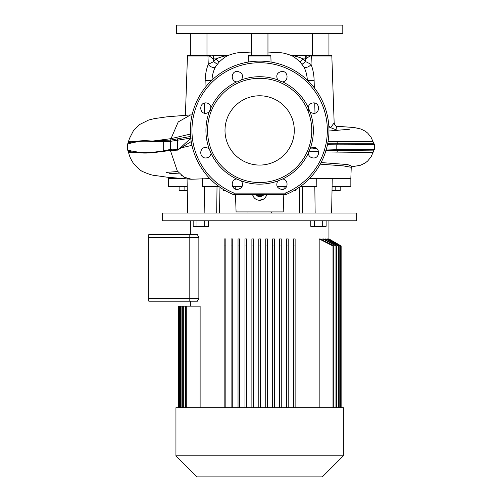 <?xml version="1.0" encoding="UTF-8"?>
<svg xmlns="http://www.w3.org/2000/svg" width="502" height="502" viewBox="0 0 502 502"><rect width="100%" height="100%" fill="white"/><g stroke="black" fill="none" stroke-linecap="round" stroke-linejoin="round"><path stroke-width="0.75" d="M263.293 194.732L263.293 195.284L256.001 195.284L256.001 194.732M294.291 130.426A34.644 34.644 0 0 0 259.647 95.782A34.644 34.644 0 0 0 225.003 130.426A34.644 34.644 0 0 0 259.647 165.076A34.644 34.644 0 0 0 294.291 130.426M204.979 87.844L205.174 80.458C205.312 74.578 206.341 69.201 208.261 64.325L207.953 56.029L187.466 56.029L187.516 55.59L210.714 55.59L211.085 55L213.595 55.59L213.595 58.916L213.224 58.91L213.595 58.916L213.708 61.577L216.017 58.916C220.064 57.228 223.716 56.117 226.967 55.59L213.595 55.59M207.916 55.59A3.326 2.755 90 0 1 207.953 56.029L209.416 56.061L213.224 58.91L213.036 55.59L211.028 55.025M181.278 175.273L181.278 175.976M284.797 188.62L285.713 187.855M313.424 157.967C310.543 157.747 308.805 156.222 308.203 153.399L310.223 148.523L313.424 147.437C320.22 147.111 320.22 158.293 313.424 157.967M237.371 81.92L236.68 81.87C230.336 81.374 231.008 71.052 237.371 71.384C242.221 72.501 243.614 75.325 241.556 79.849L237.371 81.92M205.87 113.421C199.074 113.747 199.074 102.559 205.87 102.885C208.75 103.111 210.489 104.636 211.091 107.459L209.07 112.335L205.87 113.421M205.87 157.967C199.074 158.293 199.081 147.105 205.87 147.437L209.07 148.523L211.091 153.399C210.489 156.222 208.75 157.747 205.87 157.967M237.371 189.474C231.02 189.806 230.33 179.49 236.68 178.982L241.556 181.002C243.614 185.533 242.221 188.357 237.371 189.474M281.923 189.474C277.073 188.35 275.68 185.533 277.738 181.002L282.613 178.982C288.957 179.484 288.286 189.806 281.923 189.474M313.424 113.421L310.223 112.335L308.203 107.459C308.805 104.636 310.543 103.111 313.424 102.885C320.22 102.559 320.213 113.747 313.424 113.421M281.923 81.92L277.738 79.849C275.68 75.325 277.073 72.501 281.923 71.384C288.28 71.046 288.964 81.368 282.613 81.87L281.923 81.92M233.524 194.613A69.295 69.295 0 0 1 259.647 61.131A69.295 69.295 0 0 1 285.77 194.613A1.663 1.663 0 0 1 285.142 194.732L234.152 194.732A1.663 1.663 0 0 1 233.524 194.613L234.133 193.126L284.854 193.126M259.647 78.318A52.108 52.108 0 0 1 311.755 130.426A52.108 52.108 0 0 1 259.647 182.54A52.108 52.108 0 0 1 207.539 130.426A52.108 52.108 0 0 1 259.647 78.318M327.75 143.214L373.883 143.258L374.404 144.689L374.404 149.427L373.595 150.876L325.848 150.456M308.266 55.025L308.153 55A3.326 3.326 0 0 1 306.258 55.59L308.209 55L308.579 55.59L331.778 55.59A3.326 3.326 0 0 1 331.828 56.029L334.156 122.858C334.646 124.96 335.543 126.184 336.842 126.535M267.961 33.414L267.961 55.59L248.49 55.59L270.804 55.59A3.326 3.326 0 0 1 270.848 56.029L271.055 62.079M248.49 55.59A3.326 3.326 0 0 0 248.446 56.029L248.239 62.079M332.092 186.418L350.842 186.418L350.842 178.656L332.23 178.656L350.842 178.656L351.237 167.279L343.123 165.855L320.176 164.154M300.472 186.418L316.825 186.418L316.712 178.656L309.401 178.656L332.23 178.656L331.627 213.024L332.023 190.578L335.192 190.578L335.192 186.418M311.152 61.024L311.278 57.686M233.825 188.099L234.503 188.62M283.806 194.732L283.21 211.919L236.084 211.919L235.488 194.732L234.152 194.732L234.133 193.126A67.688 67.688 0 0 1 259.647 62.737A67.688 67.688 0 0 1 285.161 193.126L285.142 194.732M249.682 194.732L254.031 194.732M183.004 178.656L168.452 178.656L183.004 178.656M191.971 145.323L181.009 147.908L177.695 150.117L170.398 150.475L177.306 171L183.901 177.118L191.4 179.233L209.83 178.599M228.705 55.233C226.571 55.873 223.403 58.125 219.205 61.984L215.691 66.553C213.501 70.368 212.246 75.005 211.932 80.471L205.174 80.458M331.828 56.029L311.34 56.029L311.033 64.325C312.947 69.207 313.982 74.572 314.12 80.427L307.362 80.471C307.055 75.03 305.8 70.387 303.603 66.553L300.089 61.984C295.885 58.125 292.722 55.873 290.589 55.233M192.115 114.883L190.603 114.914L178.223 121.936L171.013 138.652L190.446 134.065M310.983 148.034L313.066 148.153L311.466 147.814M351.293 166.909L360.631 165.202L365.243 162.937L367.652 161.048L371.053 156.894L373.024 152.451L325.509 151.968M318.588 151.654L308.391 151.146M317.138 148.968L313.066 148.153A2.215 1.801 100.4 0 0 314.258 147.5M328.019 141.715L373.024 141.664L373.883 143.258M170.398 150.475L154.208 152.545C148.335 153.173 143.377 153.254 139.343 152.777L128.895 152.784M128.87 141.332L137.397 141.294C141.313 140.573 146.264 140.51 152.25 141.112L171.013 138.652L170.736 140.052L190.616 136.437M127.709 149.816C126.906 150.111 130.777 150.945 139.311 152.313A2.215 2.021 96.6 0 0 139.343 152.777C130.984 151.874 127.251 151.315 128.129 151.115M139.311 152.313C143.334 152.759 148.285 152.69 154.158 152.125L163.671 150.895L170.247 149.445L171.847 149.828A2.215 1.406 -70 0 0 171.803 150.098L170.285 149.947L170.398 150.449M152.2 141.551A2.215 1.801 95.2 0 1 152.25 141.112L170.736 140.052L170.303 141.369L152.2 141.551C146.207 141.006 141.263 141.068 137.366 141.74C130.219 143.195 127 144.049 127.709 144.306M128.129 143.007C127.301 142.832 130.394 142.267 137.397 141.294A2.215 2.046 79.6 0 0 137.366 141.74M210.834 106.399L210.671 110.327M204.295 113.176L204.578 103.048M207.953 56.029L208.016 57.686M308.63 110.327L308.46 106.399M314.12 80.427L314.315 87.844M314.716 103.048L314.999 113.176M328.81 126.146L330.567 127.533M330.642 127.602L334.156 122.858M336.484 126.41L337.011 130.169M169.607 173.661L179.045 173.134M321.048 162.548L347.604 164.556L351.751 166.181M305.699 55.59L305.699 58.916L303.277 58.916C299.223 57.228 295.578 56.117 292.327 55.59L306.258 55.59L306.069 58.91L305.699 58.916L309.878 56.061L311.34 56.029A3.326 2.755 -90 0 1 311.378 55.59M215.691 66.553A4.436 2.742 28.8 0 1 211.988 67.142A4.436 2.742 28.8 0 1 208.261 64.325L213.708 61.577L217.197 64.3M300.089 61.984L303.277 58.916L305.586 61.577L311.033 64.325A4.436 2.742 -28.8 0 1 307.306 67.142A4.436 2.742 -28.8 0 1 303.603 66.553M212.453 55.54L211.932 55.402M308.209 55L306.258 55.59M306.697 55.559L306.308 55.59M170.247 149.445L170.285 149.941L163.734 151.297L154.208 152.545A2.215 1.763 84.4 0 1 154.158 152.125M191.249 141.551L181.009 147.908A2.215 1.205 -140.5 0 1 180.783 147.582C184.661 143.71 188.093 140.679 191.074 138.489M209.416 56.061L209.522 55.59M309.772 55.59L309.878 56.061M219.205 61.984L216.017 58.916L213.595 58.916M305.699 58.916L305.586 61.577L302.097 64.3M171.847 149.828L177.608 149.678L180.783 147.582M190.779 138.075L170.561 141.332M374.404 144.689L336.183 144.827L336.183 149.282L374.404 149.427M335.807 143.346L336.183 144.827L327.448 144.727M326.193 149L336.183 149.282L335.794 150.757M170.291 149.947A2.215 1.443 -80.1 0 1 170.303 149.452L170.303 141.369A2.215 1.45 82.3 0 1 170.473 140.096M170.335 140.114A2.215 1.519 86.1 0 0 170.103 141.382L170.103 149.464A2.215 1.493 74.6 0 0 170.216 149.954M256.754 195.284A3.646 3.646 0 0 0 262.54 195.284M187.666 213.024L187.07 178.963M187.202 186.418L168.452 186.418L168.408 177.338M284.007 189.041L284.101 186.418M252.638 194.732A7.204 7.204 0 0 0 266.656 194.732L266.449 195.46M266.185 196.094L265.502 197.273M265.075 197.807L263.537 199.137M262.941 199.476L258.963 200.242M258.285 200.147L256.974 199.765M255.756 199.137L254.69 198.303M254.213 197.807L252.65 194.807M235.287 189.041L235.2 186.418M202.582 178.656L202.469 186.418L218.822 186.418M232.595 186.418L242.152 186.418M277.142 186.418L286.698 186.418M187.064 178.656L187.466 178.656M321.97 213.024L331.627 213.024M295.929 189.467L295.929 190.578L294.059 190.578M285.952 187.597L285.952 186.418M233.342 187.597L233.342 186.418M225.235 190.578L223.365 190.578L223.365 189.467M187.271 190.578L184.102 190.578L184.102 186.418M184.102 190.578L179.114 190.578L179.114 186.418M340.18 186.418L340.18 190.578L335.192 190.578M148.774 298.395L148.774 237.421L189.8 237.421L189.8 298.395L148.774 298.395L148.774 301.169L189.8 301.169L189.8 234.647L197.418 234.647L198.855 237.421L198.855 298.395L197.418 301.169L189.8 301.169L189.8 298.395L198.855 298.395M148.774 237.421L148.774 234.647L189.8 234.647L189.8 237.421L198.855 237.421M260.482 407.718L260.482 245.955L258.812 245.955L258.812 407.718M260.482 245.955L260.482 238.914L258.812 238.914L258.812 245.955M343.355 455.835L343.355 407.718L175.938 407.718L175.938 455.835L343.355 455.835L322.29 476.9L197.004 476.9L175.938 455.835M259.647 213.024L162.635 213.024L162.635 220.786L356.658 220.786L356.658 213.024L259.647 213.024M200.122 407.718L200.122 306.157L186.286 306.157L186.286 407.718M224.168 238.914L224.168 245.955L225.831 245.955L225.831 407.718L225.831 238.914L224.168 238.914L224.168 407.718M231.096 238.914L231.096 245.955L232.759 245.955L232.759 407.718L232.759 238.914L231.096 238.914L231.096 407.718M238.03 238.914L238.03 245.955L239.692 245.955L239.692 407.718L239.692 238.914L238.03 238.914L238.03 407.718M244.957 238.914L244.957 245.955L246.62 245.955L246.62 407.718L246.62 238.914L244.957 238.914L244.957 407.718M251.885 238.914L251.885 245.955L253.548 245.955L253.548 407.718L253.548 238.914L251.885 238.914L251.885 407.718M267.409 407.718L267.409 238.914L265.746 238.914L265.746 407.718M274.337 407.718L274.337 238.914L272.674 238.914L272.674 407.718M281.264 238.914L281.264 407.718L281.264 238.914L279.601 238.914L279.601 407.718M288.198 238.914L288.198 407.718L288.198 238.914L286.535 238.914L286.535 407.718M295.126 238.914L295.126 407.718L295.126 238.914L293.463 238.914L293.463 407.718M333.792 407.718L333.792 245.955L320.132 238.914L319.172 238.914L319.172 407.718M336.572 407.718L336.572 245.955L323.514 238.914L322.786 238.914L322.786 240.263M338.655 407.718L338.655 245.955L326.005 238.914L325.484 238.914L325.484 239.962M340.086 407.718L340.086 245.955L327.706 238.914L327.367 239.667M340.908 407.718L340.908 245.955L328.672 238.914L328.503 239.366M328.942 220.786L328.942 238.914L341.134 245.955L328.935 239.065M183.324 407.718L183.324 306.157L185.502 306.157L185.502 407.718M341.134 245.955L341.134 407.718L341.14 245.955L328.942 238.914M328.503 238.914L340.764 245.955L340.764 407.718M327.367 238.914L339.804 245.955L339.804 407.718M325.484 238.914L338.216 245.955L338.216 407.718M322.786 238.914L335.97 245.955L335.97 407.718M319.172 238.914L333.008 245.955L333.008 407.718M272.674 245.955L274.337 245.955L274.337 238.914M265.746 245.955L267.409 245.955L267.409 238.914M181.078 407.718L181.078 306.157L182.722 306.157L182.722 407.718M179.49 407.718L179.49 306.157L180.638 306.157L180.638 407.718M178.53 407.718L178.53 306.157L179.208 306.157L179.208 407.718M178.16 306.157L178.386 407.718M180.638 306.157L181.078 306.157M182.722 306.157L183.324 306.157M281.264 245.955L279.601 245.955M288.198 245.955L286.535 245.955M333.792 245.955L333.008 245.955M336.572 245.955L335.97 245.955M338.655 245.955L338.216 245.955M185.502 306.157L186.286 306.157M295.126 245.955L293.463 245.955M208.531 220.786L208.531 226.333L204.69 226.333L204.69 220.786M204.69 226.333L197.01 226.333L197.01 220.786M197.01 226.333L193.17 226.333L193.17 220.786M326.124 220.786L326.124 226.333L322.284 226.333L322.284 220.786M322.284 226.333L314.603 226.333L314.603 220.786M314.603 226.333L310.763 226.333L310.763 220.786M312.313 33.414L312.313 55.59L328.942 55.59L328.942 33.414M190.352 33.414L190.352 55.59L206.981 55.59L206.981 33.414M251.333 55.59L251.333 33.414M342.803 33.414L342.803 25.1L176.491 25.1L176.491 33.414L342.803 33.414M277.738 181.002A53.714 53.714 0 0 1 241.556 181.002M236.68 178.982A53.714 53.714 0 0 1 211.091 153.399M209.07 148.523A53.714 53.714 0 0 1 209.07 112.335M211.091 107.459A53.714 53.714 0 0 1 236.68 81.87M241.556 79.849A53.714 53.714 0 0 1 277.738 79.849M282.613 81.87A53.714 53.714 0 0 1 308.203 107.459M310.223 112.335A53.714 53.714 0 0 1 310.223 148.523M308.203 153.399A53.714 53.714 0 0 1 282.613 178.982M270.848 56.029L248.446 56.029M337.902 149.295A2.215 1.5 -89.6 0 1 337.52 150.763A4.436 2.981 -90 0 0 336.936 152.257M336.936 141.859A4.436 2.981 -90 0 0 337.52 143.352A2.215 1.5 -90.4 0 1 337.902 144.821M228.492 55.32A4.436 4.436 90 0 1 226.967 55.59L228.548 55.295M267.961 52.057L277.575 52.553C279.89 52.974 281.572 51.938 290.903 55.364L292.327 55.59A4.436 4.436 -90 0 1 290.802 55.32M177.783 138.853A2.215 1.443 -100.8 0 0 177.608 140.234L177.608 149.678A2.215 1.437 -103.6 0 0 177.695 150.117M163.828 140.736A2.215 1.606 87.4 0 0 163.671 141.74L163.671 150.895A2.215 1.6 80.8 0 0 163.734 151.297M373.595 143.246L374.103 144.664L374.103 149.458L373.595 150.876M259.647 61.131A69.295 69.295 0 0 1 285.77 194.613L285.161 193.126M315.143 213.024L314.817 186.418M216.695 213.024L217.021 186.418M204.151 213.024L204.477 186.418M302.599 213.024L302.273 186.418M228.391 55.364C237.722 51.938 239.404 52.974 241.719 52.553L251.333 52.057M128.449 151.297C128.819 154.898 130.507 158.939 133.507 163.439C138.251 168.685 141.583 171.508 143.503 171.91C148.567 174.1 152.175 175.261 154.321 175.393L167.16 177.2L190.509 179.201M190.503 114.92L166.815 116.84L154.371 118.61L148.743 120.003L139.669 124.496L133.4 130.765L129.478 138.464L127.596 144.243L127.596 149.853L128.725 152.784M187.466 56.029L185.401 115.247M337.557 130.42L328.854 126.931M336.051 126.184L354.45 127.564L361.107 129.089L365.224 131.173L367.677 133.093L371.028 137.178L373.024 141.664M349.649 129.227L328.942 131.009M373.024 152.451L373.883 150.857M351.237 167.279L351.99 166.024M177.702 171.521L166.118 172.399M219.518 213.024L219.97 187.24L219.518 213.024M299.776 213.024L299.324 187.24M248.007 211.919L248.007 213.024M190.352 220.786L190.352 234.647M190.352 301.169L190.352 306.157M271.287 211.919L271.287 213.024"/></g></svg>
